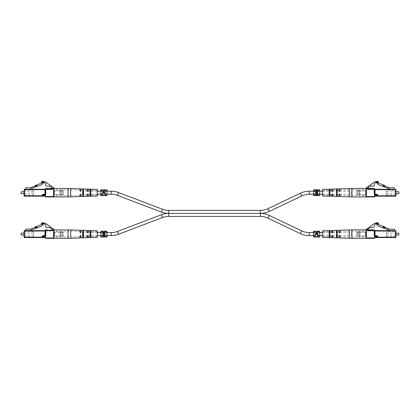 <?xml version="1.0" encoding="UTF-8"?>
<svg xmlns="http://www.w3.org/2000/svg" width="420" height="420" viewBox="0 0 420 420"><rect width="100%" height="100%" fill="white"/><g stroke="black" fill="none" stroke-linecap="round" stroke-linejoin="round"><path stroke-width="0.32" stroke-dasharray="2.1 1.58" d="M106.964 191.2L100.821 191.2M97.367 191.2L90.846 191.2M90.074 191.2L88.137 191.2M87.407 191.2L83.554 191.2M82.787 191.2L82.399 191.2L82.399 194.224L82.399 191.2M106.964 194.224L100.821 194.224M97.367 194.224L90.846 194.224M90.074 194.224L88.137 194.224M87.407 194.224L83.554 194.224M82.787 194.224L82.399 194.224M313.614 194.224L319.756 194.224M322.633 194.224L329.154 194.224M329.926 194.224L331.863 194.224M332.593 194.224L336.446 194.224M337.213 194.224L339.155 194.224M339.88 194.224L351.031 194.224L351.031 191.2L351.031 194.224M313.614 191.2L319.756 191.2M322.633 191.2L329.154 191.2M329.926 191.2L331.863 191.2M332.593 191.2L336.446 191.2M337.213 191.2L339.155 191.2M339.88 191.2L351.031 191.2M106.964 235.62L100.821 235.62M97.367 235.62L90.846 235.62M90.074 235.62L88.137 235.62M87.407 235.62L83.554 235.62M82.787 235.62L82.399 235.62L82.399 232.596L82.399 235.62M106.964 232.596L100.821 232.596M97.367 232.596L90.846 232.596M90.074 232.596L88.137 232.596M87.407 232.596L83.554 232.596M82.787 232.596L82.399 232.596M313.614 232.596L319.756 232.596M322.633 232.596L329.154 232.596M329.926 232.596L331.863 232.596M332.593 232.596L336.446 232.596M337.213 232.596L339.155 232.596M339.88 232.596L351.031 232.596L351.031 235.62L351.031 232.596M313.614 235.62L319.756 235.62M322.633 235.62L329.154 235.62M329.926 235.62L331.863 235.62M332.593 235.62L336.446 235.62M337.213 235.62L339.155 235.62M339.88 235.62L351.031 235.62M54.002 229.772L52.059 229.887L52.253 229.241L50.405 228.034A3.838 3.838 0 0 0 47.434 227.509C45.281 227.84 45.827 225.482 45.003 224.527A3.665 3.665 0 0 0 43.433 223.482A1.596 1.596 0 0 0 41.517 223.828L41.517 223.067A3.596 3.596 0 0 1 44.756 223.309A1.218 1.218 0 0 1 46.242 224.28L46.399 224.385A1.218 1.218 0 0 1 47.891 225.362L48.048 225.466A1.218 1.218 0 0 1 49.539 226.438L53.655 229.131A0.766 0.766 0 0 1 54.002 229.772M54.002 231.42A0.383 0.383 0 0 0 54.385 231.803L54.385 236.413L54.385 231.803L60.144 231.803L60.144 236.413L54.385 236.413A0.383 0.383 0 0 0 54.002 236.796L54.002 231.42L54.002 236.796M54.002 235.741L54.002 232.475L54.002 235.741L63.215 235.741L63.215 232.475L63.215 235.741M54.002 232.475L63.215 232.475M33.663 231.803L24.071 231.803L24.071 236.413L33.663 236.413L33.663 231.803L33.663 236.413M21.194 235.069L21.194 233.147M33.663 235.069L24.071 235.069L24.071 233.147L33.663 233.147L33.663 235.069L33.663 233.147M21 233.341L21 234.875M63.215 236.276L63.215 231.94L63.215 236.276L62.06 236.276L62.06 231.94L62.06 236.276M63.215 231.94L62.06 231.94M62.06 236.413L62.06 231.803L62.06 236.413L60.91 236.413L60.91 231.803L60.91 236.413M62.06 231.803L60.91 231.803M60.91 236.276L60.91 231.94L60.91 236.276L60.144 236.276L60.144 231.94L60.144 236.276M60.91 231.94L60.144 231.94M53.618 238.329L53.618 237.946L54.002 237.946A0.383 0.383 0 0 1 53.618 238.329A0.383 0.383 0 0 0 54.002 237.946L54.002 230.27L53.618 230.27L53.618 237.946L45.754 237.946L45.754 238.329A0.383 0.383 0 0 1 45.37 237.946A0.383 0.383 0 0 0 44.987 237.562A0.383 0.383 0 0 1 45.37 237.946A0.383 0.383 0 0 0 45.754 238.329M60.144 236.413L60.144 231.803M52.085 229.887L52.852 229.887L52.059 229.887L52.085 230.27L47.098 230.27L47.098 230.654L52.085 230.654L52.085 230.27L52.085 230.654L47.098 230.654L47.098 230.27L52.085 230.27L52.085 229.887M45.37 237.946L45.754 237.946A0.766 0.766 0 0 0 44.987 237.179L43.029 237.179L43.029 236.486L42.646 236.486A0.383 0.383 0 0 1 43.029 236.103L44.987 236.103A0.383 0.383 0 0 0 45.37 235.72L45.754 235.72L45.754 230.27L53.618 230.27L53.618 229.887A0.383 0.383 0 0 1 54.002 230.27A0.383 0.383 0 0 0 53.618 229.887L52.059 229.887M43.502 224.259L42.326 225.172L41.827 226.128L37.249 227.792L36.881 226.779L34.75 227.556A0.383 0.383 0 0 0 34.965 227.357L35.123 227.026A0.383 0.383 0 0 1 35.338 226.826L42.263 224.306L42.263 223.613L43.502 224.259M37.144 227.498L35.7 228.023L37.144 227.498L35.7 228.023L35.438 227.304L36.881 226.779L37.249 227.792L36.881 226.779L34.75 227.556M35.438 227.304L35.7 228.023L35.438 227.304L30.403 229.136L25.988 229.136A0.383 0.383 0 0 0 25.604 229.52L25.604 230.654L30.403 230.654L25.604 230.654L30.403 230.654L30.403 230.286L37.249 227.792M24.071 237.179L24.454 237.179L24.454 237.562L42.263 237.562L42.263 237.179L24.454 237.179L24.454 231.037L44.987 231.037L44.987 235.72L43.029 235.72L43.029 236.486L44.987 236.486A0.766 0.766 0 0 0 45.754 235.72M42.646 236.486L42.263 236.486L42.263 237.179L43.029 237.179L43.029 237.562L42.263 237.562M52.468 230.27L52.468 230.654L52.468 230.27A0.383 0.383 0 0 1 52.852 229.887A0.383 0.383 0 0 0 52.468 230.27L52.085 230.27L52.468 230.27A0.383 0.383 0 0 1 52.852 229.887M46.709 230.654L46.709 230.27L46.709 230.654A0.383 0.383 0 0 0 47.098 231.037L52.085 231.037L47.098 231.037L47.098 230.654L46.709 230.654A0.383 0.383 0 0 0 47.098 231.037A0.383 0.383 0 0 1 46.709 230.654L47.098 230.654L47.098 231.037M46.326 229.887A0.383 0.383 0 0 1 46.709 230.27L47.098 230.27L46.709 230.27A0.383 0.383 0 0 0 46.326 229.887A0.383 0.383 0 0 1 46.709 230.27M52.085 231.037A0.383 0.383 0 0 0 52.468 230.654A0.383 0.383 0 0 1 52.085 231.037L52.085 230.654L52.468 230.654A0.383 0.383 0 0 1 52.085 231.037L52.085 230.654L52.468 230.654M45.37 231.037L44.987 231.037L44.987 230.654A0.383 0.383 0 0 0 45.37 230.27L45.754 230.27L45.754 229.887M54.002 238.329L54.002 229.887M87.392 237.709L87.392 235.741L87.775 235.358L87.392 235.741L87.775 235.358L88.158 235.741L88.158 236.607L87.775 235.358L88.158 235.741L88.158 237.683M80.099 237.962L80.099 235.741L80.483 235.358L80.099 235.741L80.099 236.749L80.099 235.741L80.483 235.358L80.866 235.741L80.866 237.935M80.866 235.741L80.483 235.358L80.866 235.741L80.866 236.738L80.866 235.741M97.367 230.848L97.367 237.368M82.787 232.103L82.787 237.489L83.554 237.458L83.554 230.759L82.787 230.727L82.787 236.114L82.787 232.103L83.554 232.124L83.554 236.093L82.787 236.114L82.787 237.489L82.787 236.114M90.074 232.271L90.074 237.206L90.846 237.179L90.846 231.037L90.074 231.011L90.074 235.946L90.074 232.271L90.458 231.998L90.846 232.291L90.846 235.924L90.458 236.219L90.074 235.946L90.074 237.206L90.074 235.946M88.158 230.533L88.158 232.475L87.775 232.859L88.158 232.475L87.775 232.859L87.392 232.475L87.775 232.859L87.392 232.475L87.392 230.507M80.866 230.281L80.866 232.475L80.483 232.859L80.866 232.475L80.483 232.859L80.099 232.475L80.483 232.859L80.099 232.475L80.099 230.255M54.002 234.108L54.002 231.011L54.002 234.108M87.392 235.741L87.392 236.623L87.392 235.741M83.554 236.093L83.554 232.124M90.846 235.924L90.846 232.291M97.367 234.108L97.367 231.767L97.367 234.108M88.158 232.475L88.158 231.604L88.158 232.475M80.866 232.475L80.866 231.478L80.866 232.475M365.999 229.772L367.941 229.887L367.747 229.241L369.595 228.034A3.838 3.838 0 0 1 372.566 227.509C374.719 227.84 374.173 225.482 374.997 224.527A3.665 3.665 0 0 1 376.567 223.482A1.596 1.596 0 0 1 378.483 223.828L378.483 223.067A3.596 3.596 0 0 0 375.244 223.309A1.218 1.218 0 0 0 373.758 224.28L373.601 224.385A1.218 1.218 0 0 0 372.11 225.362L371.952 225.466A1.218 1.218 0 0 0 370.461 226.438L366.345 229.131A0.766 0.766 0 0 0 365.999 229.772M374.246 238.329L374.246 237.946L366.382 237.946L366.382 230.27L374.246 230.27L374.246 229.887L367.941 229.887M365.999 231.42A0.383 0.383 0 0 1 365.615 231.803L365.615 236.413L365.615 231.803L359.856 231.803L359.856 236.413L365.615 236.413A0.383 0.383 0 0 1 365.999 236.796L365.999 231.42L365.999 236.796M365.999 235.741L365.999 232.475L365.999 235.741L356.785 235.741L356.785 232.475L356.785 235.741M365.999 232.475L356.785 232.475M386.337 231.803L386.337 236.413L386.337 231.803L395.929 231.803L395.929 236.413L395.929 231.803M386.337 236.413L395.929 236.413M395.929 233.147L386.337 233.147L386.337 235.069L386.337 233.147M395.929 235.069L386.337 235.069M356.785 236.276L356.785 231.94L356.785 236.276L357.94 236.276L357.94 231.94L357.94 236.276M356.785 231.94L357.94 231.94M357.94 236.413L357.94 231.803L357.94 236.413L359.09 236.413L359.09 231.803L359.09 236.413M357.94 231.803L359.09 231.803M359.09 236.276L359.09 231.94L359.09 236.276L359.856 236.276L359.856 231.94L359.856 236.276M359.09 231.94L359.856 231.94M366.382 229.887L366.382 230.27L365.999 230.27L365.999 237.946L366.382 237.946L366.382 238.329M359.856 236.413L359.856 231.803M367.915 229.887L373.674 229.887L367.915 229.887L367.915 230.27L372.902 230.27L372.902 230.654L367.915 230.654L367.915 230.27L367.915 230.654L372.902 230.654L372.902 230.27L367.915 230.27L367.915 229.887M399 234.875L399 233.341M398.806 233.147L398.806 235.069M376.499 224.259L377.675 225.172L378.173 226.128L382.751 227.792L383.119 226.779L385.25 227.556A0.383 0.383 0 0 1 385.035 227.357L384.878 227.026A0.383 0.383 0 0 0 384.662 226.826L377.738 224.306L377.738 223.613L376.499 224.259M382.856 227.498L383.119 226.779L382.856 227.498L384.3 228.023L382.856 227.498L384.3 228.023L384.562 227.304L383.119 226.779L385.25 227.556M384.562 227.304L384.3 228.023L384.562 227.304L389.597 229.136L394.012 229.136A0.383 0.383 0 0 1 394.396 229.52L394.396 230.654L389.597 230.654L394.396 230.654M382.751 227.792L389.597 230.286L389.597 230.654M395.929 237.179L395.929 231.037A0.383 0.383 0 0 0 395.546 230.654L375.013 230.654A0.383 0.383 0 0 1 374.63 230.27L374.246 230.27L374.246 235.72A0.766 0.766 0 0 0 375.013 236.486L376.971 236.486L376.971 237.179L375.013 237.179L375.013 237.562L376.971 237.562A0.383 0.383 0 0 0 377.354 237.179L377.738 237.179L377.738 236.486A0.766 0.766 0 0 0 376.971 235.72L375.013 235.72L375.013 231.037L395.546 231.037L395.546 237.179L377.738 237.179L377.738 237.562L395.546 237.562A0.383 0.383 0 0 0 395.929 237.179L395.546 237.179L395.546 237.562M367.531 230.27L367.531 230.654L367.531 230.27A0.383 0.383 0 0 0 367.148 229.887A0.383 0.383 0 0 1 367.531 230.27L367.915 230.27L367.531 230.27A0.383 0.383 0 0 0 367.148 229.887M373.291 230.654L373.291 230.27L373.291 230.654A0.383 0.383 0 0 1 372.902 231.037L367.915 231.037L372.902 231.037L372.902 230.654L373.291 230.654A0.383 0.383 0 0 1 372.902 231.037A0.383 0.383 0 0 0 373.291 230.654L372.902 230.654L372.902 231.037M373.674 229.887A0.383 0.383 0 0 0 373.291 230.27L372.902 230.27L373.291 230.27A0.383 0.383 0 0 1 373.674 229.887A0.383 0.383 0 0 0 373.291 230.27M367.915 231.037A0.383 0.383 0 0 1 367.531 230.654A0.383 0.383 0 0 0 367.915 231.037L367.915 230.654L367.531 230.654A0.383 0.383 0 0 0 367.915 231.037L367.915 230.654L367.531 230.654M375.013 236.486L375.013 235.72L374.63 235.72A0.383 0.383 0 0 0 375.013 236.103L376.971 236.103A0.383 0.383 0 0 1 377.354 236.486L377.738 236.486M375.013 237.179A0.766 0.766 0 0 0 374.246 237.946L374.63 237.946A0.383 0.383 0 0 1 375.013 237.562M332.608 237.709L332.608 235.741L332.225 235.358L332.608 236.623L332.608 235.741L332.225 235.358L331.842 235.741L332.225 235.358L331.842 235.741L331.842 237.683M339.134 237.935L339.134 235.741L339.518 235.358L339.134 235.741L339.518 235.358L339.901 235.741L339.518 235.358L339.901 235.741L339.901 237.962M322.633 237.368L322.633 230.848M329.154 232.291L329.154 237.179L329.926 237.206L329.926 231.011L329.154 231.037L329.154 235.924L329.154 232.291L329.543 231.998L329.926 232.271L329.926 235.946L329.543 236.219L329.154 235.924L329.154 237.179L329.154 235.924M336.446 232.124L336.446 237.458L337.213 237.489L337.213 230.727L336.446 230.759L336.446 236.093L336.446 232.124L336.83 231.851L337.213 232.103L337.213 236.114L336.446 236.093L336.446 237.458L336.446 236.093M332.608 230.507L332.608 232.475L332.225 232.859L332.608 231.593L332.608 232.475L332.225 232.859L331.842 232.475L331.842 230.533M331.842 232.475L332.225 232.859L331.842 231.604L331.842 232.475M339.901 230.255L339.901 232.475L339.518 232.859L339.901 232.475L339.901 231.467L339.901 232.475L339.518 232.859L339.134 232.475L339.134 230.281M339.134 232.475L339.518 232.859L339.134 232.475L339.134 231.478L339.134 232.475M365.999 229.887L365.999 238.329M365.999 234.108L365.999 231.011L365.999 234.108M339.134 235.741L339.134 236.738L339.134 235.741M329.926 235.946L329.926 232.271M337.213 236.114L337.213 232.103M322.633 234.108L322.633 231.767L322.633 234.108M365.999 188.375L367.941 188.491L367.747 187.845L369.595 186.638A3.838 3.838 0 0 1 372.566 186.113C374.719 186.443 374.173 184.086 374.997 183.125A3.665 3.665 0 0 1 376.567 182.086A1.596 1.596 0 0 1 378.483 182.432L378.483 181.671A3.596 3.596 0 0 0 375.244 181.912A1.218 1.218 0 0 0 373.758 182.884L373.601 182.989A1.218 1.218 0 0 0 372.11 183.96L371.952 184.065A1.218 1.218 0 0 0 370.461 185.041L366.345 187.735A0.766 0.766 0 0 0 365.999 188.375M365.999 188.874L366.382 188.874L366.382 188.491A0.383 0.383 0 0 0 365.999 188.874L365.999 196.549A0.383 0.383 0 0 0 366.382 196.933L374.246 196.933L374.246 196.549L366.382 196.549L366.382 188.874L374.246 188.874L374.246 188.491L367.941 188.491M365.999 190.024A0.383 0.383 0 0 1 365.615 190.407L365.615 195.011L365.615 190.407L359.856 190.407L359.856 195.011L365.615 195.011A0.383 0.383 0 0 1 365.999 195.395L365.999 190.024L365.999 195.395M365.999 194.339L365.999 191.079L365.999 194.339L356.785 194.339L356.785 191.079L356.785 194.339M365.999 191.079L356.785 191.079M386.337 190.407L386.337 195.011L386.337 190.407L395.929 190.407L395.929 195.011L395.929 190.407M386.337 195.011L395.929 195.011M395.929 191.751L386.337 191.751L386.337 193.667L386.337 191.751M395.929 193.667L386.337 193.667M356.785 194.88L356.785 190.543L356.785 194.88L357.94 194.88L357.94 190.543L357.94 194.88M356.785 190.543L357.94 190.543M357.94 195.011L357.94 190.407L357.94 195.011L359.09 195.011L359.09 190.407L359.09 195.011M357.94 190.407L359.09 190.407M359.09 194.88L359.09 190.543L359.09 194.88L359.856 194.88L359.856 190.543L359.856 194.88M359.09 190.543L359.856 190.543M359.856 195.011L359.856 190.407M367.915 188.491L373.674 188.491L367.915 188.491L367.915 188.874L372.902 188.874L372.902 189.257L367.915 189.257L367.915 188.874L367.915 189.257L372.902 189.257L372.902 188.874L367.915 188.874L367.915 188.491M399 193.478L399 191.945M398.806 191.751L398.806 193.667M376.499 182.863L377.675 183.776L378.173 184.727L382.751 186.396L383.119 185.383L385.25 186.155A0.383 0.383 0 0 1 385.035 185.96L384.878 185.63A0.383 0.383 0 0 0 384.662 185.43L377.738 182.91L377.738 182.217L376.499 182.863M382.856 186.102L383.119 185.383L382.856 186.102L384.3 186.627L382.856 186.102L384.3 186.627L384.562 185.908L383.119 185.383L385.25 186.155M384.562 185.908L384.3 186.627L384.562 185.908L389.597 187.74L394.012 187.74A0.383 0.383 0 0 1 394.396 188.123L394.396 189.257L389.597 189.257L394.396 189.257M382.751 186.396L389.597 188.885L389.597 189.257M376.971 194.323L376.971 194.707L375.013 194.707L375.013 194.323L374.63 194.323A0.383 0.383 0 0 0 375.013 194.707L375.013 195.09L376.971 195.09L376.971 195.783L375.013 195.783A0.766 0.766 0 0 0 374.246 196.549L374.63 196.549A0.383 0.383 0 0 1 375.013 196.166L395.546 196.166L395.546 195.783L395.929 195.783L395.929 189.641L395.546 189.641L395.546 195.783L377.738 195.783L377.738 195.09A0.766 0.766 0 0 0 376.971 194.323L375.013 194.323L375.013 189.641L395.546 189.641L395.546 189.257M367.531 188.874L367.531 189.257L367.531 188.874A0.383 0.383 0 0 0 367.148 188.491A0.383 0.383 0 0 1 367.531 188.874L367.915 188.874L367.531 188.874A0.383 0.383 0 0 0 367.148 188.491M373.291 189.257L373.291 188.874L373.291 189.257A0.383 0.383 0 0 1 372.902 189.641L367.915 189.641L372.902 189.641L372.902 189.257L373.291 189.257A0.383 0.383 0 0 1 372.902 189.641A0.383 0.383 0 0 0 373.291 189.257L372.902 189.257L372.902 189.641M373.674 188.491A0.383 0.383 0 0 0 373.291 188.874L372.902 188.874L373.291 188.874A0.383 0.383 0 0 1 373.674 188.491A0.383 0.383 0 0 0 373.291 188.874M367.915 189.641A0.383 0.383 0 0 1 367.531 189.257A0.383 0.383 0 0 0 367.915 189.641L367.915 189.257L367.531 189.257A0.383 0.383 0 0 0 367.915 189.641L367.915 189.257L367.531 189.257M377.354 195.09L376.971 195.09L376.971 194.707A0.383 0.383 0 0 1 377.354 195.09L377.738 195.09M377.354 195.783L376.971 195.783L376.971 196.166A0.383 0.383 0 0 0 377.354 195.783L377.738 195.783L377.738 196.166M374.63 189.641L375.013 189.641L375.013 189.257A0.383 0.383 0 0 1 374.63 188.874L374.246 188.874L374.246 194.323A0.766 0.766 0 0 0 375.013 195.09M332.608 196.313L332.608 194.339L332.225 193.956L332.608 195.227L332.608 194.339L332.225 193.956L331.842 194.339L332.225 193.956L331.842 194.339L331.842 196.287M339.134 196.539L339.134 194.339L339.518 193.956L339.134 194.339L339.518 193.956L339.901 194.339L339.518 193.956L339.901 194.339L339.901 196.565M322.633 195.972L322.633 189.446M329.154 190.895L329.154 195.783L329.926 195.809L329.926 189.609L329.154 189.641L329.154 194.528L329.154 190.895L329.543 190.601L329.926 190.874L329.926 194.544L329.543 194.822L329.154 194.528L329.154 195.783L329.154 194.528M336.446 190.722L336.446 196.061L337.213 196.093L337.213 189.331L336.446 189.362L336.446 194.696L336.446 190.722L336.83 190.454L337.213 190.706L337.213 194.712L336.83 194.969L336.446 194.696L336.446 196.061L336.446 194.696M332.608 189.105L332.608 191.079L332.225 191.462L332.608 190.197L332.608 191.079L332.225 191.462L331.842 191.079L331.842 189.131M331.842 191.079L332.225 191.462L331.842 190.208L331.842 191.079M339.901 188.858L339.901 191.079L339.518 191.462L339.901 191.079L339.901 190.066L339.901 191.079L339.518 191.462L339.134 191.079L339.134 188.885M339.134 191.079L339.518 191.462L339.134 191.079L339.134 190.082L339.134 191.079M365.999 188.491L365.999 196.933M365.999 192.712L365.999 195.809L365.999 192.712M339.134 194.339L339.134 195.342L339.134 194.339M329.926 194.544L329.926 190.874M337.213 194.712L337.213 190.706M322.633 192.712L322.633 195.053L322.633 192.712M100.821 193.83L106.964 193.83L106.964 195.069L100.821 195.069L100.821 193.83L100.821 194.822L106.964 194.822L106.964 193.83M100.821 189.809L100.821 190.349L106.964 190.349L106.964 194.822M100.821 190.349L100.821 194.822M100.821 190.475L100.821 189.835L100.821 190.475L106.964 190.475L106.964 189.835L106.964 190.475M100.821 194.943L100.821 195.589L100.821 194.943L106.964 194.943L106.964 195.589L106.964 194.943M106.964 195.61L106.964 195.069M100.821 195.61L100.821 195.069M106.964 190.349L106.964 189.809M100.821 191.588L106.964 191.588M102.79 192.712L102.039 194.329L102.417 194.329L102.984 193.095L104.722 193.095L105.305 194.329L105.677 194.329L104.911 192.712M103.84 191.242L104.533 192.707L103.163 192.707M100.821 235.226L106.964 235.226L106.964 236.465L100.821 236.465L100.821 235.226L100.821 236.219L106.964 236.219L106.964 235.226M100.821 231.205L100.821 231.751L106.964 231.751L106.964 236.219M100.821 231.751L100.821 236.219M100.821 231.877L100.821 231.231L100.821 231.877L106.964 231.877L106.964 231.231L106.964 231.877M100.821 236.339L100.821 236.985L100.821 236.339L106.964 236.339L106.964 236.985L106.964 236.339M106.964 237.011L106.964 236.465M100.821 237.011L100.821 236.465M106.964 231.751L106.964 231.205M100.821 232.984L106.964 232.984M102.863 236.024L102.863 232.218L104.066 232.255M104.811 232.953L104.806 233.405M104.832 233.168L104.386 233.987L105.011 234.481M105.1 234.717L105.11 235.163M105.063 235.337L104.885 235.646M104.155 234.281L103.205 234.234L103.205 235.662L103.698 235.662M104.486 233.173L103.205 232.612L103.441 233.84M103.703 233.835L103.982 233.793M313.614 193.83L319.756 193.83L319.756 195.069L313.614 195.069L313.614 193.83L313.614 194.822L319.756 194.822L319.756 193.83M313.614 189.809L313.614 190.349L319.756 190.349L319.756 194.822M313.614 190.349L313.614 194.822M313.614 190.475L313.614 189.835L313.614 190.475L319.756 190.475L319.756 189.835L319.756 190.475M313.614 194.943L313.614 195.589L313.614 194.943L319.756 194.943L319.756 195.589L319.756 194.943M319.756 195.61L319.756 195.069M313.614 195.61L313.614 195.069M319.756 190.349L319.756 189.809M313.614 191.588L319.756 191.588M315.656 194.623L315.656 190.822L317.084 190.922M317.604 191.557L317.599 192.008M317.625 191.772L317.179 192.591L317.651 192.869M317.893 193.321L317.903 193.762M317.856 193.94L317.678 194.25M316.948 192.885L315.998 192.838L315.998 194.266L316.491 194.266M317.279 191.777L315.998 191.216L316.234 192.444M316.496 192.434L316.774 192.397M313.614 235.226L319.756 235.226L319.756 236.465L313.614 236.465L313.614 235.226L313.614 236.219L319.756 236.219L319.756 235.226M313.614 231.205L313.614 231.751L319.756 231.751L319.756 236.219M313.614 231.751L313.614 236.219M313.614 231.877L313.614 231.231L313.614 231.877L319.756 231.877L319.756 231.231L319.756 231.877M313.614 236.339L313.614 236.985L313.614 236.339L319.756 236.339L319.756 236.985L319.756 236.339M319.756 237.011L319.756 236.465M313.614 237.011L313.614 236.465M319.756 231.751L319.756 231.205M313.614 232.984L319.756 232.984M315.578 234.108L314.832 235.725L315.21 235.725L315.777 234.497L317.515 234.497L318.098 235.725L318.47 235.725L317.704 234.108M316.633 232.638L317.326 234.103L315.956 234.103M54.002 188.375L52.059 188.491L52.253 187.845L50.405 186.638A3.838 3.838 0 0 0 47.434 186.113C45.281 186.443 45.827 184.086 45.003 183.125A3.665 3.665 0 0 0 43.433 182.086A1.596 1.596 0 0 0 41.517 182.432L41.517 181.671A3.596 3.596 0 0 1 44.756 181.912A1.218 1.218 0 0 1 46.242 182.884L46.399 182.989A1.218 1.218 0 0 1 47.891 183.96L48.048 184.065A1.218 1.218 0 0 1 49.539 185.041L53.655 187.735A0.766 0.766 0 0 1 54.002 188.375M54.002 190.024A0.383 0.383 0 0 0 54.385 190.407L54.385 195.011L54.385 190.407L60.144 190.407L60.144 195.011L54.385 195.011A0.383 0.383 0 0 0 54.002 195.395L54.002 190.024L54.002 195.395M54.002 194.339L54.002 191.079L54.002 194.339L63.215 194.339L63.215 191.079L63.215 194.339M54.002 191.079L63.215 191.079M33.663 190.407L24.071 190.407L24.071 195.011L33.663 195.011L33.663 190.407L33.663 195.011M21.194 193.667L21.194 191.751M33.663 193.667L24.071 193.667L24.071 191.751L33.663 191.751L33.663 193.667L33.663 191.751M21 191.945L21 193.478M63.215 194.88L63.215 190.543L63.215 194.88L62.06 194.88L62.06 190.543L62.06 194.88M63.215 190.543L62.06 190.543M62.06 195.011L62.06 190.407L62.06 195.011L60.91 195.011L60.91 190.407L60.91 195.011M62.06 190.407L60.91 190.407M60.91 194.88L60.91 190.543L60.91 194.88L60.144 194.88L60.144 190.543L60.144 194.88M60.91 190.543L60.144 190.543M53.618 196.933L53.618 196.549L54.002 196.549A0.383 0.383 0 0 1 53.618 196.933A0.383 0.383 0 0 0 54.002 196.549L54.002 188.874L53.618 188.874L53.618 196.549L45.754 196.549L45.754 196.933M60.144 195.011L60.144 190.407M52.085 188.491L52.852 188.491L52.059 188.491L52.085 188.874L47.098 188.874L47.098 189.257L52.085 189.257L52.085 188.874L52.085 189.257L47.098 189.257L47.098 188.874L52.085 188.874L52.085 188.491M45.37 196.549A0.383 0.383 0 0 0 44.987 196.166A0.383 0.383 0 0 1 45.37 196.549L45.754 196.549A0.766 0.766 0 0 0 44.987 195.783L43.029 195.783L43.029 195.09L42.263 195.09L42.263 195.783L24.454 195.783L24.454 189.641L44.987 189.641L44.987 194.707A0.383 0.383 0 0 0 45.37 194.323L45.754 194.323L45.754 188.874L53.618 188.874L53.618 188.491A0.383 0.383 0 0 1 54.002 188.874A0.383 0.383 0 0 0 53.618 188.491L47.098 188.491L46.709 189.257L47.098 188.491M43.502 182.863L42.326 183.776L41.827 184.727L37.249 186.396L36.881 185.383L34.75 186.155A0.383 0.383 0 0 0 34.965 185.96L35.123 185.63A0.383 0.383 0 0 1 35.338 185.43L42.263 182.91L42.263 182.217L43.502 182.863M37.144 186.102L35.7 186.627L37.144 186.102L35.7 186.627L35.438 185.908L36.881 185.383L37.249 186.396L36.881 185.383L34.75 186.155M35.438 185.908L35.7 186.627L35.438 185.908L30.403 187.74L25.988 187.74A0.383 0.383 0 0 0 25.604 188.123L25.604 189.257L30.403 189.257L30.403 188.885L37.249 186.396M24.071 195.783L24.454 195.783L24.454 196.166A0.383 0.383 0 0 1 24.071 195.783A0.383 0.383 0 0 0 24.454 196.166L42.263 196.166L42.263 195.783L42.646 195.783A0.383 0.383 0 0 0 43.029 196.166L42.263 196.166M45.37 189.641L44.987 189.641L44.987 189.257L24.454 189.257L24.454 189.641L24.071 189.641M52.468 188.874L52.468 189.257L52.468 188.874A0.383 0.383 0 0 1 52.852 188.491A0.383 0.383 0 0 0 52.468 188.874L52.085 188.874L52.468 188.874A0.383 0.383 0 0 1 52.852 188.491M52.085 189.641L47.098 189.641L52.085 189.641A0.383 0.383 0 0 0 52.468 189.257A0.383 0.383 0 0 1 52.085 189.641L52.085 189.257L52.468 189.257A0.383 0.383 0 0 1 52.085 189.641L52.085 189.257L52.468 189.257M46.709 189.257A0.383 0.383 0 0 0 47.098 189.641L47.098 189.257L46.709 189.257A0.383 0.383 0 0 0 47.098 189.641A0.383 0.383 0 0 1 46.709 189.257L47.098 189.257L47.098 189.641M46.326 188.491A0.383 0.383 0 0 1 46.709 188.874A0.383 0.383 0 0 0 46.326 188.491A0.383 0.383 0 0 1 46.709 188.874M45.37 188.874A0.383 0.383 0 0 1 44.987 189.257A0.383 0.383 0 0 0 45.37 188.874L45.754 188.874L45.754 188.491M42.646 195.09A0.383 0.383 0 0 1 43.029 194.707L43.029 195.09L44.987 195.09A0.766 0.766 0 0 0 45.754 194.323M54.002 196.933L54.002 188.491M87.392 196.313L87.392 194.339L87.775 193.956L87.392 194.339L87.775 193.956L88.158 194.339L88.158 195.211L87.775 193.956L88.158 194.339L88.158 196.287M80.099 196.565L80.099 194.339L80.483 193.956L80.099 194.339L80.099 195.353L80.099 194.339L80.483 193.956L80.866 194.339L80.866 196.539M80.866 194.339L80.483 193.956L80.866 194.339L80.866 195.342L80.866 194.339M97.367 189.446L97.367 195.972M82.787 190.706L82.787 196.093L83.554 196.061L83.554 189.362L82.787 189.331L82.787 194.712L82.787 190.706L83.554 190.722L83.554 194.696L83.17 194.969L82.787 194.712L82.787 196.093L82.787 194.712M90.074 190.874L90.074 195.809L90.846 195.783L90.846 189.641L90.074 189.609L90.074 194.544L90.074 190.874L90.458 190.601L90.846 190.895L90.846 194.528L90.458 194.822L90.074 194.544L90.074 195.809L90.074 194.544M88.158 189.131L88.158 191.079L87.775 191.462L88.158 191.079L87.775 191.462L87.392 191.079L87.775 191.462L87.392 191.079L87.392 189.105M80.866 188.885L80.866 191.079L80.483 191.462L80.866 191.079L80.483 191.462L80.099 191.079L80.483 191.462L80.099 191.079L80.099 188.858M54.002 192.712L54.002 195.809L54.002 192.712M87.392 194.339L87.392 195.227L87.392 194.339M83.554 194.696L83.554 190.722M90.846 194.528L90.846 190.895M97.367 192.712L97.367 195.053L97.367 192.712M88.158 191.079L88.158 190.208L88.158 191.079M80.866 191.079L80.866 190.082L80.866 191.079M168.746 210.389L168.746 216.431M162.472 209.234L161.396 212.058M301.718 195.941L300.416 193.21M309.314 194.224L309.314 191.2M269.252 211.397L267.95 208.672M260.348 216.431L260.348 210.389M111.184 191.2L111.184 194.224M118.529 192.549L117.458 195.374M162.472 217.581L161.396 214.757M309.314 232.596L309.314 235.62M301.718 230.879L300.416 233.609M118.529 234.271L117.458 231.446M111.184 235.62L111.184 232.596M269.252 215.418L267.95 218.148M42.263 236.486A0.766 0.766 0 0 1 43.029 235.72M47.098 230.27L47.098 229.887L47.098 230.27M24.071 231.037L24.454 231.037L24.454 230.654M44.987 230.654A0.383 0.383 0 0 0 45.37 230.27M44.987 237.179L44.987 237.562M44.987 236.486L44.987 235.72L45.37 235.72M68.04 229.887L68.04 238.329M70.665 238.282L70.665 229.929M372.902 230.27L372.902 229.887L372.902 230.27M376.971 235.72L376.971 236.486L377.354 236.486M376.971 237.562L376.971 237.179L377.354 237.179M395.546 230.654L395.546 231.037L395.929 231.037M374.63 235.72L374.246 235.72M375.013 230.654L375.013 231.037L374.63 231.037M351.96 238.329L351.96 229.887M349.335 229.929L349.335 238.282M372.902 188.874L372.902 188.491L372.902 188.874M366.382 196.933L366.382 196.549L365.999 196.549M374.63 194.323L374.246 194.323M375.013 195.783L375.013 196.166M351.96 196.933L351.96 188.491M349.335 188.533L349.335 196.886M45.37 194.323L43.029 194.323L43.029 194.707M42.263 195.09A0.766 0.766 0 0 1 43.029 194.323M44.987 195.783L44.987 196.166M42.646 195.783L43.029 195.783L43.029 196.166M44.987 194.707L44.987 195.09M68.04 188.491L68.04 196.933M70.665 196.886L70.665 188.533M97.367 236.45L88.158 236.607M87.392 236.623L80.866 236.738M80.099 236.749L54.002 237.206M97.367 231.767L88.158 231.604M87.392 231.593L80.866 231.478M80.099 231.467L54.002 231.011M322.633 236.45L331.842 236.607M332.608 236.623L339.134 236.738M339.901 236.749L365.999 237.206M322.633 231.767L331.842 231.604M332.608 231.593L339.134 231.478M339.901 231.467L365.999 231.011M322.633 195.053L331.842 195.211M332.608 195.227L339.134 195.342M339.901 195.353L365.999 195.809M322.633 190.37L331.842 190.208M332.608 190.197L339.134 190.082M339.901 190.066L365.999 189.614M100.821 190.601L106.964 190.601M100.821 231.998L106.964 231.998M313.614 190.601L319.756 190.601M313.614 231.998L319.756 231.998M97.367 195.053L88.158 195.211M87.392 195.227L80.866 195.342M80.099 195.353L54.002 195.809M97.367 190.37L88.158 190.208M87.392 190.197L80.866 190.082M80.099 190.066L54.002 189.614"/><path stroke-width="0.63" d="M313.614 191.2L309.314 191.2A20.701 20.701 0 0 0 300.416 193.21L267.95 208.672A17.677 17.677 0 0 1 260.348 210.389L260.348 213.407L168.746 213.407A20.701 20.701 0 0 0 161.396 214.757L162.472 217.581A17.677 17.677 0 0 1 168.746 216.431L260.348 216.431A17.677 17.677 0 0 1 267.95 218.148L269.252 215.418A20.701 20.701 0 0 0 260.348 213.407L168.746 213.407A20.701 20.701 0 0 1 161.396 212.058L117.458 195.374A17.677 17.677 0 0 0 111.184 194.224L106.964 194.224M260.348 210.389L168.746 210.389A17.677 17.677 0 0 1 162.472 209.234L118.529 192.549A20.701 20.701 0 0 0 111.184 191.2L106.964 191.2M260.348 216.431L260.348 213.407A20.701 20.701 0 0 0 269.252 211.397L301.718 195.941A17.677 17.677 0 0 1 309.314 194.224L313.614 194.224M100.821 191.2L97.367 191.2M90.846 191.2L90.074 191.2M88.137 191.2L87.407 191.2M83.554 191.2L82.787 191.2M100.821 194.224L97.367 194.224M90.846 194.224L90.074 194.224M88.137 194.224L87.407 194.224M83.554 194.224L82.787 194.224M319.756 194.224L322.633 194.224M329.154 194.224L329.926 194.224M331.863 194.224L332.593 194.224M336.446 194.224L337.213 194.224M339.155 194.224L339.88 194.224M319.756 191.2L322.633 191.2M329.154 191.2L329.926 191.2M331.863 191.2L332.593 191.2M336.446 191.2L337.213 191.2M339.155 191.2L339.88 191.2M161.396 214.757L117.458 231.446A17.677 17.677 0 0 1 111.184 232.596L111.184 235.62A20.701 20.701 0 0 0 118.529 234.271L162.472 217.581M313.614 235.62L309.314 235.62A20.701 20.701 0 0 1 300.416 233.609L301.718 230.879A17.677 17.677 0 0 0 309.314 232.596L313.614 232.596M111.184 235.62L106.964 235.62M100.821 235.62L97.367 235.62M90.846 235.62L90.074 235.62M88.137 235.62L87.407 235.62M83.554 235.62L82.787 235.62M111.184 232.596L106.964 232.596M100.821 232.596L97.367 232.596M90.846 232.596L90.074 232.596M88.137 232.596L87.407 232.596M83.554 232.596L82.787 232.596M269.252 215.418L301.718 230.879M267.95 218.148L300.416 233.609M319.756 232.596L322.633 232.596M329.154 232.596L329.926 232.596M331.863 232.596L332.593 232.596M336.446 232.596L337.213 232.596M339.155 232.596L339.88 232.596M319.756 235.62L322.633 235.62M329.154 235.62L329.926 235.62M331.863 235.62L332.593 235.62M336.446 235.62L337.213 235.62M339.155 235.62L339.88 235.62M54.002 229.772L52.059 229.887L52.253 229.241L50.405 228.034A3.838 3.838 0 0 0 47.434 227.509C45.281 227.84 45.827 225.482 45.003 224.527A3.665 3.665 0 0 0 43.433 223.482A1.596 1.596 0 0 0 41.517 223.828L41.517 223.067A3.596 3.596 0 0 1 44.756 223.309A1.218 1.218 0 0 1 46.242 224.28L46.399 224.385A1.218 1.218 0 0 1 47.891 225.362L48.048 225.466A1.218 1.218 0 0 1 49.539 226.438L53.655 229.131A0.766 0.766 0 0 1 54.002 229.772M24.071 236.413L24.071 231.803L24.071 233.147L21.194 233.147L21.194 235.069L24.071 235.069L24.071 237.179L24.071 231.803M21.194 235.069L21.194 233.147M42.263 236.486A0.766 0.766 0 0 1 43.029 235.72L45.37 235.72L45.37 230.27L45.37 235.72A0.383 0.383 0 0 1 44.987 236.103L43.029 236.103A0.383 0.383 0 0 0 42.646 236.486L42.646 237.179A0.383 0.383 0 0 0 43.029 237.562L44.987 237.562L43.029 237.562A0.383 0.383 0 0 1 42.646 237.179L42.646 236.486L42.263 236.486L42.263 237.179L24.071 237.179A0.383 0.383 0 0 0 24.454 237.562A0.383 0.383 0 0 1 24.071 237.179A0.383 0.383 0 0 0 24.454 237.562L24.454 231.037L24.071 231.037A0.383 0.383 0 0 1 24.454 230.654L44.987 230.654L30.403 230.654L30.403 230.286L41.827 226.128L42.326 225.172L43.502 224.259L42.263 223.613L42.263 224.306L35.338 226.826A0.383 0.383 0 0 0 35.123 227.026L34.965 227.357A0.383 0.383 0 0 1 34.75 227.556M52.059 229.887L53.618 229.887A0.383 0.383 0 0 1 54.002 230.27L54.002 237.946A0.383 0.383 0 0 1 53.618 238.329L45.754 238.329L53.618 238.329L53.618 230.27L45.754 230.27L45.754 235.72A0.766 0.766 0 0 1 44.987 236.486L43.029 236.486L43.029 237.179L44.987 237.179L44.987 237.562A0.383 0.383 0 0 1 45.37 237.946L45.754 237.946A0.766 0.766 0 0 0 44.987 237.179M46.326 229.887L47.098 229.887L46.326 229.887M37.144 227.498L35.7 228.023L35.438 227.304L36.881 226.779L37.249 227.792M44.987 236.486L44.987 231.037L24.454 231.037L24.454 230.654A0.383 0.383 0 0 0 24.071 231.037A0.383 0.383 0 0 1 24.454 230.654L25.604 230.654L25.604 229.52A0.383 0.383 0 0 1 25.988 229.136L30.403 229.136L35.438 227.304M42.263 237.562L43.029 237.562L43.029 237.179L42.263 237.179L42.263 237.562L24.454 237.562M54.002 237.946L45.754 237.946L45.754 238.329A0.383 0.383 0 0 1 45.37 237.946M45.37 231.037L44.987 231.037L44.987 230.654A0.383 0.383 0 0 0 45.37 230.27A0.383 0.383 0 0 1 45.754 229.887A0.383 0.383 0 0 0 45.37 230.27L45.754 230.27L45.754 229.887A0.383 0.383 0 0 0 45.37 230.27M68.04 238.329L54.002 238.329L54.002 229.887L70.665 229.929L70.665 238.282L68.04 238.329L68.04 229.887M70.665 238.282L80.099 237.962L80.099 235.741L80.483 235.358L80.866 235.741L80.866 237.935L87.392 237.709L87.392 235.741L87.775 235.358L88.158 235.741L88.158 237.683L97.367 237.368L97.367 230.848L88.158 230.533L88.158 232.475L87.775 232.859L87.392 232.475L87.392 230.507L80.866 230.281L80.866 232.475L80.483 232.859L80.099 232.475L80.099 230.255L70.665 229.929M90.846 234.108L90.846 237.179L90.074 237.206L90.074 231.011L90.458 230.848L90.846 231.037L90.846 234.108M83.554 234.108L83.554 237.458L82.787 237.489L82.787 230.727L83.17 230.58L83.554 230.759L83.554 234.108M90.074 235.946L90.458 236.219L90.846 235.924M82.787 236.114L83.554 236.093M83.554 232.124L82.787 232.103M90.846 232.291L90.458 231.998L90.074 232.271M367.941 229.887L367.747 229.241L369.595 228.034A3.838 3.838 0 0 1 372.566 227.509C374.719 227.84 374.173 225.482 374.997 224.527A3.665 3.665 0 0 1 376.567 223.482A1.596 1.596 0 0 1 378.483 223.828L378.483 223.067A3.596 3.596 0 0 0 375.244 223.309A1.218 1.218 0 0 0 373.758 224.28L373.601 224.385A1.218 1.218 0 0 0 372.11 225.362L371.952 225.466A1.218 1.218 0 0 0 370.461 226.438L366.345 229.131A0.766 0.766 0 0 0 365.999 229.772L374.246 229.887L374.246 230.27L366.382 230.27L366.382 237.946L374.246 237.946L374.246 238.329L366.382 238.329L374.246 238.329A0.383 0.383 0 0 0 374.63 237.946A0.383 0.383 0 0 1 375.013 237.562L376.971 237.562A0.383 0.383 0 0 0 377.354 237.179L377.354 236.486L377.354 237.179L395.546 237.179L395.546 231.037L375.013 231.037L375.013 235.72L376.971 235.72L376.971 236.103L375.013 236.103A0.383 0.383 0 0 1 374.63 235.72L374.63 230.27L374.63 235.72L374.246 235.72L374.246 230.27L374.63 230.27A0.383 0.383 0 0 0 374.246 229.887A0.383 0.383 0 0 1 374.63 230.27A0.383 0.383 0 0 0 374.246 229.887M398.806 233.147L398.806 235.069L398.806 233.147L395.929 233.147M398.806 235.069L395.929 235.069M365.999 237.946L366.382 237.946L366.382 238.329A0.383 0.383 0 0 1 365.999 237.946A0.383 0.383 0 0 0 366.382 238.329A0.383 0.383 0 0 1 365.999 237.946L365.999 230.27L366.382 230.27L366.382 229.887A0.383 0.383 0 0 0 365.999 230.27A0.383 0.383 0 0 1 366.382 229.887A0.383 0.383 0 0 0 365.999 230.27M385.25 227.556A0.383 0.383 0 0 1 385.035 227.357L384.878 227.026A0.383 0.383 0 0 0 384.662 226.826L377.738 224.306L377.738 223.613L376.499 224.259L377.675 225.172L378.173 226.128L389.597 230.286L389.597 230.654M383.119 226.779L384.562 227.304L384.3 228.023L382.856 227.498L383.119 226.779M394.396 230.654L394.396 229.52A0.383 0.383 0 0 0 394.012 229.136L389.597 229.136L384.562 227.304M382.856 227.498L382.751 227.792M374.63 231.037L375.013 231.037L375.013 230.654L395.546 230.654A0.383 0.383 0 0 1 395.929 231.037L395.929 237.179L395.546 237.179L395.546 237.562L377.738 237.562L377.738 236.486A0.766 0.766 0 0 0 376.971 235.72M374.246 238.329A0.383 0.383 0 0 0 374.63 237.946A0.383 0.383 0 0 1 375.013 237.562L375.013 237.179A0.766 0.766 0 0 0 374.246 237.946L374.63 237.946A0.383 0.383 0 0 1 374.246 238.329M375.013 230.654A0.383 0.383 0 0 1 374.63 230.27A0.383 0.383 0 0 0 375.013 230.654M395.546 237.562A0.383 0.383 0 0 0 395.929 237.179A0.383 0.383 0 0 1 395.546 237.562M375.013 237.179L376.971 237.179L376.971 236.486L377.354 236.486A0.383 0.383 0 0 0 376.971 236.103L376.971 236.486L375.013 236.486A0.766 0.766 0 0 1 374.246 235.72M351.96 238.329L365.999 238.329L365.999 229.887L351.96 229.887L351.96 238.329L349.335 238.282L349.335 229.929L339.901 230.255L339.901 232.475L339.518 232.859L339.134 232.475L339.134 230.281L332.608 230.507L332.608 232.475L332.225 232.859L331.842 232.475L331.842 230.533L322.633 230.848L322.633 237.368L331.842 237.683L331.842 235.741L332.225 235.358L332.608 235.741L332.608 237.709L339.134 237.935L339.134 235.741L339.518 235.358L339.901 235.741L339.901 237.962L349.335 238.282M337.213 234.108L337.213 237.489L336.446 237.458L336.446 230.759L336.83 230.58L337.213 230.727L337.213 234.108M329.926 234.108L329.926 237.206L329.154 237.179L329.154 231.037L329.543 230.848L329.926 231.011L329.926 234.108M336.446 236.093L337.213 236.114M329.154 235.924L329.543 236.219L329.926 235.946M329.926 232.271L329.543 231.998L329.154 232.291M337.213 232.103L336.446 232.124M367.941 188.491L367.747 187.845L369.595 186.638A3.838 3.838 0 0 1 372.566 186.113C374.719 186.443 374.173 184.086 374.997 183.125A3.665 3.665 0 0 1 376.567 182.086A1.596 1.596 0 0 1 378.483 182.432L378.483 181.671A3.596 3.596 0 0 0 375.244 181.912A1.218 1.218 0 0 0 373.758 182.884L373.601 182.989A1.218 1.218 0 0 0 372.11 183.96L371.952 184.065A1.218 1.218 0 0 0 370.461 185.041L366.345 187.735A0.766 0.766 0 0 0 365.999 188.375L374.246 188.491L374.246 188.874L366.382 188.874L366.382 196.549L374.246 196.549L374.246 196.933L366.382 196.933A0.383 0.383 0 0 1 365.999 196.549L365.999 188.874L366.382 188.874L366.382 188.491A0.383 0.383 0 0 0 365.999 188.874A0.383 0.383 0 0 1 366.382 188.491M398.806 191.751L398.806 193.667L398.806 191.751L395.929 191.751M398.806 193.667L395.929 193.667M374.63 189.641L374.63 194.323L374.63 189.641L375.013 189.641L375.013 194.323L376.971 194.323L376.971 194.707L375.013 194.707A0.383 0.383 0 0 1 374.63 194.323L374.246 194.323L374.246 188.874L374.63 188.874A0.383 0.383 0 0 0 374.246 188.491A0.383 0.383 0 0 1 374.63 188.874A0.383 0.383 0 0 0 374.246 188.491M385.25 186.155A0.383 0.383 0 0 1 385.035 185.96L384.878 185.63A0.383 0.383 0 0 0 384.662 185.43L377.738 182.91L377.738 182.217L376.499 182.863L377.675 183.776L378.173 184.727L389.597 188.885L389.597 189.257L394.396 189.257L394.396 188.123A0.383 0.383 0 0 0 394.012 187.74L389.597 187.74L383.119 185.383L382.856 186.102L384.3 186.627L384.562 185.908M382.856 186.102L382.751 186.396M395.929 189.641L395.546 189.641L395.546 189.257A0.383 0.383 0 0 1 395.929 189.641A0.383 0.383 0 0 0 395.546 189.257A0.383 0.383 0 0 1 395.929 189.641L395.929 195.783L395.546 195.783L395.546 189.641L375.013 189.641L375.013 189.257L394.396 189.257M375.013 195.783L377.354 195.783L377.354 195.09L377.354 195.783A0.383 0.383 0 0 1 376.971 196.166L375.013 196.166A0.383 0.383 0 0 0 374.63 196.549A0.383 0.383 0 0 1 375.013 196.166L375.013 195.783A0.766 0.766 0 0 0 374.246 196.549L374.63 196.549A0.383 0.383 0 0 1 374.246 196.933A0.383 0.383 0 0 0 374.63 196.549A0.383 0.383 0 0 1 374.246 196.933M395.546 196.166L377.738 196.166L377.738 195.783L395.546 195.783L395.546 196.166A0.383 0.383 0 0 0 395.929 195.783A0.383 0.383 0 0 1 395.546 196.166A0.383 0.383 0 0 0 395.929 195.783M374.246 194.323A0.766 0.766 0 0 0 375.013 195.09L377.354 195.09A0.383 0.383 0 0 0 376.971 194.707L376.971 196.166L377.738 196.166M389.597 189.257L375.013 189.257A0.383 0.383 0 0 1 374.63 188.874A0.383 0.383 0 0 0 375.013 189.257M351.96 196.933L365.999 196.933L365.999 188.491L351.96 188.491L351.96 196.933L349.335 196.886L349.335 188.533L339.901 188.858L339.901 191.079L339.518 191.462L339.134 191.079L339.134 188.885L332.608 189.105L332.608 191.079L332.225 191.462L331.842 191.079L331.842 189.131L322.633 189.446L322.633 195.972L331.842 196.287L331.842 194.339L332.225 193.956L332.608 194.339L332.608 196.313L339.134 196.539L339.134 194.339L339.518 193.956L339.901 194.339L339.901 196.565L349.335 196.886M337.213 192.712L337.213 196.093L336.83 196.24L336.446 196.061L336.446 189.362L337.213 189.331L337.213 192.712M329.926 192.712L329.926 195.809L329.543 195.972L329.154 195.783L329.154 189.641L329.926 189.609L329.926 192.712M336.446 194.696L336.83 194.969L337.213 194.712M329.154 194.528L329.543 194.822L329.926 194.544M329.926 190.874L329.543 190.601L329.154 190.895M337.213 190.706L336.446 190.722M100.821 189.835L100.821 195.61L106.964 195.61L106.964 189.809L100.821 189.809L106.964 189.835M103.583 190.984L102.039 194.329L102.417 194.329L102.984 193.095L104.722 193.095L105.305 194.329L105.677 194.329L104.092 190.984L103.583 190.984L102.79 192.712M104.911 192.712L104.092 190.984M103.163 192.707L103.84 191.242L104.533 192.707L103.163 192.707L103.84 191.242M100.821 231.231L100.821 237.011L106.964 237.011L106.964 231.205L100.821 231.205L106.964 231.231M102.863 234.108L102.863 232.218L103.614 232.218L104.832 233.168L104.386 233.987L105.126 234.969L104.249 236.024L102.863 236.024L102.863 234.108M104.496 232.444L104.738 232.754M104.832 233.168L104.386 233.987M104.885 235.646L104.417 235.972M103.698 235.662L104.785 234.969L104.155 234.281L103.205 234.234L103.205 235.662L104.675 235.31L104.785 234.969L103.976 234.255M103.982 233.793L104.465 233.006M103.961 232.633L103.205 232.612L103.205 233.84L103.703 233.835M103.441 233.84L104.486 233.173L103.677 232.612M104.155 234.281L103.436 234.234M313.614 189.835L313.614 195.61L319.756 195.61L319.756 189.809L313.614 189.809L319.756 189.835M315.656 192.712L315.656 190.822L316.407 190.822L317.625 191.772L317.179 192.591L317.919 193.573L317.042 194.623L315.656 194.623L315.656 192.712M317.289 191.047L317.531 191.357M317.625 191.772L317.179 192.591M317.678 194.25L317.21 194.576M317.221 194.145L317.578 193.573L316.769 192.859M316.491 194.266L317.578 193.573L316.948 192.885L315.998 192.838L315.998 194.266L317.216 194.145M316.774 192.397L317.257 191.609M316.853 191.258L315.998 191.216L315.998 192.444L316.496 192.434M316.234 192.444L317.279 191.777L316.47 191.216M316.948 192.885L316.229 192.838M313.614 231.231L313.614 237.011L319.756 237.011L319.756 231.205L313.614 231.205L319.756 231.231M316.375 232.381L314.832 235.725L315.21 235.725L315.777 234.497L317.515 234.497L318.098 235.725L318.47 235.725L316.885 232.381L316.375 232.381L315.578 234.108M317.704 234.108L316.885 232.381M315.956 234.103L316.633 232.638L317.326 234.103L315.956 234.103L316.633 232.638M54.002 188.375L52.059 188.491L52.253 187.845L50.405 186.638A3.838 3.838 0 0 0 47.434 186.113C45.281 186.443 45.827 184.086 45.003 183.125A3.665 3.665 0 0 0 43.433 182.086A1.596 1.596 0 0 0 41.517 182.432L41.517 181.671A3.596 3.596 0 0 1 44.756 181.912A1.218 1.218 0 0 1 46.242 182.884L46.399 182.989A1.218 1.218 0 0 1 47.891 183.96L48.048 184.065A1.218 1.218 0 0 1 49.539 185.041L53.655 187.735A0.766 0.766 0 0 1 54.002 188.375M24.071 195.011L24.071 190.407L24.071 191.751L21.194 191.751L21.194 193.667L24.071 193.667L24.071 195.783L24.071 190.407M21.194 193.667L21.194 191.751M42.263 195.09A0.766 0.766 0 0 1 43.029 194.323L45.37 194.323L45.37 188.874L45.37 194.323A0.383 0.383 0 0 1 44.987 194.707L43.029 194.707A0.383 0.383 0 0 0 42.646 195.09L42.646 195.783L42.646 195.09L42.263 195.09L42.263 195.783L24.071 195.783A0.383 0.383 0 0 0 24.454 196.166L24.454 189.641L24.071 189.641A0.383 0.383 0 0 1 24.454 189.257L44.987 189.257A0.383 0.383 0 0 0 45.37 188.874A0.383 0.383 0 0 1 45.754 188.491L53.618 188.491A0.383 0.383 0 0 1 54.002 188.874L54.002 196.549A0.383 0.383 0 0 1 53.618 196.933L45.754 196.933L53.618 196.933L53.618 188.874L45.754 188.874L45.754 194.323A0.766 0.766 0 0 1 44.987 195.09L43.029 195.09L43.029 195.783L44.987 195.783L44.987 196.166L43.029 196.166L44.987 196.166A0.383 0.383 0 0 1 45.37 196.549L45.754 196.549A0.766 0.766 0 0 0 44.987 195.783M52.059 188.491L46.326 188.491L52.059 188.491M47.098 188.491L45.754 188.491A0.383 0.383 0 0 0 45.37 188.874L45.754 188.874L45.754 188.491A0.383 0.383 0 0 0 45.37 188.874M34.75 186.155A0.383 0.383 0 0 0 34.965 185.96L35.123 185.63A0.383 0.383 0 0 1 35.338 185.43L42.263 182.91L42.263 182.217L43.502 182.863L42.326 183.776L41.827 184.727L30.403 188.885L30.403 189.257L25.604 189.257L25.604 188.123A0.383 0.383 0 0 1 25.988 187.74L30.403 187.74L36.881 185.383L37.249 186.396M37.144 186.102L35.7 186.627L35.438 185.908M42.263 196.166L43.029 196.166A0.383 0.383 0 0 1 42.646 195.783L42.263 195.783L42.263 196.166L24.454 196.166M45.37 196.549A0.383 0.383 0 0 0 45.754 196.933A0.383 0.383 0 0 1 45.37 196.549A0.383 0.383 0 0 0 45.754 196.933L45.754 196.549L54.002 196.549M24.454 189.257A0.383 0.383 0 0 0 24.071 189.641A0.383 0.383 0 0 1 24.454 189.257L24.454 189.641L45.37 189.641M43.029 194.323L43.029 194.707L44.987 194.707L44.987 195.09M68.04 196.933L54.002 196.933L54.002 188.491L70.665 188.533L70.665 196.886L68.04 196.933L68.04 188.491M70.665 196.886L80.099 196.565L80.099 194.339L80.483 193.956L80.866 194.339L80.866 196.539L87.392 196.313L87.392 194.339L87.775 193.956L88.158 194.339L88.158 196.287L97.367 195.972L97.367 189.446L88.158 189.131L88.158 191.079L87.775 191.462L87.392 191.079L87.392 189.105L80.866 188.885L80.866 191.079L80.483 191.462L80.099 191.079L80.099 188.858L70.665 188.533M90.846 192.712L90.846 195.783L90.458 195.972L90.074 195.809L90.074 189.609L90.846 189.641L90.846 192.712M83.554 192.712L83.554 196.061L83.17 196.24L82.787 196.093L82.787 189.331L83.554 189.362L83.554 192.712M90.074 194.544L90.458 194.822L90.846 194.528M82.787 194.712L83.17 194.969L83.554 194.696M83.554 190.722L82.787 190.706M90.846 190.895L90.458 190.601L90.074 190.874M117.458 195.374L118.529 192.549M111.184 194.224L111.184 191.2M267.95 208.672L269.252 211.397M161.396 212.058L162.472 209.234M168.746 216.431L168.746 210.389M300.416 193.21L301.718 195.941M309.314 191.2L309.314 194.224M117.458 231.446L118.529 234.271M309.314 235.62L309.314 232.596M43.029 235.72L43.029 236.486L42.646 236.486M53.618 229.887L53.618 230.27L54.002 230.27M45.37 235.72L45.754 235.72M395.929 231.037A0.383 0.383 0 0 0 395.546 230.654L395.546 231.037L395.929 231.037M375.013 236.486L375.013 235.72L374.63 235.72M377.354 237.179L376.971 237.179L376.971 237.562M377.354 236.486L377.738 236.486M377.354 195.09L377.738 195.09A0.766 0.766 0 0 0 376.971 194.323M377.738 195.09L377.738 195.783L377.354 195.783M365.999 196.549A0.383 0.383 0 0 0 366.382 196.933L366.382 196.549L365.999 196.549M375.013 195.09L375.013 194.323L374.63 194.323M44.987 194.707L44.987 189.257M43.029 194.707L43.029 195.09L42.646 195.09M43.029 196.166L43.029 195.783L42.646 195.783M53.618 188.491L53.618 188.874L54.002 188.874M45.37 194.323L45.754 194.323M351.96 229.887L349.335 229.929M351.96 188.491L349.335 188.533M100.821 195.589L106.964 195.589M100.821 236.985L106.964 236.985M313.614 195.589L319.756 195.589M313.614 236.985L319.756 236.985"/></g></svg>
